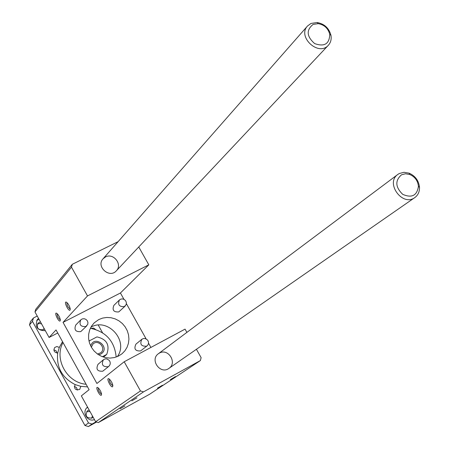 <?xml version="1.0" encoding="UTF-8"?>
<svg xmlns="http://www.w3.org/2000/svg" width="449" height="449" viewBox="0 0 449 449"><rect width="100%" height="100%" fill="white"/><g stroke="black" fill="none" stroke-linecap="round" stroke-linejoin="round"><path stroke-width="0.67" d="M124.407 306.594C119.193 306.942 117.537 304.725 119.434 299.949L120.955 299.056L122.757 298.939L124.474 299.623L125.776 300.976L126.388 302.721L126.203 304.517L124.407 306.594M125.243 305.999L118.772 311.915C113.631 312.263 112.003 310.079 113.878 305.371L119.434 299.949M146.582 346.201C141.154 346.465 139.583 344.159 141.867 339.276L143.467 338.512L145.28 338.552L147.603 340.061L148.445 341.74L148.501 343.58L147.76 345.208L146.582 346.201M147.132 345.842L140.588 350.938C135.239 351.202 133.69 348.929 135.952 344.114L141.867 339.276M85.888 326.518C80.629 326.934 78.929 324.717 80.775 319.862L82.307 318.897L84.143 318.717L85.916 319.362L87.269 320.693L87.937 322.455L87.78 324.29L85.888 326.518M86.831 325.828L80.775 331.603C75.589 332.019 73.911 329.835 75.741 325.048L80.775 319.862M108.237 366.721C102.731 367.041 101.126 364.717 103.41 359.744L105.038 358.925L106.89 358.919L109.281 360.401L110.157 362.09L110.235 363.965L109.494 365.643L108.237 366.721M108.86 366.3L102.759 371.2C97.332 371.525 95.749 369.235 98.011 364.33L103.41 359.744M101.351 395.21C99.706 396.506 94.784 386.101 97.708 387.504L99.223 388.935L100.739 391.461L101.558 393.941L101.351 395.21M98.196 387.824C98.247 390.518 99.375 392.622 101.581 394.143M60.183 320.906C58.662 322.562 53.672 311.685 56.686 313.267L58.174 314.766L59.616 317.331L60.351 319.783L60.183 320.906M57.13 313.582C57.13 316.242 58.213 318.352 60.368 319.918M70.061 310.091C68.405 311.859 63.264 300.465 66.508 302.222L68.046 303.771L69.511 306.386L70.246 308.895L70.061 310.091M66.923 302.514C66.856 305.298 67.973 307.486 70.263 309.075M112.62 386.729C110.841 388.11 105.762 377.239 108.911 378.793L110.482 380.269L112.02 382.84L112.851 385.371L112.62 386.729M109.376 379.091C109.36 381.914 110.527 384.091 112.879 385.635M157.47 388.177L162.431 385.242L157.47 388.177M120.023 408.837L124.951 405.924L120.023 408.837M131.838 400.845L136.951 397.808L131.838 400.845M170.317 379.635L175.469 376.576L170.317 379.635M57.736 333.006L49.076 337.463L56.035 329.936L89.104 389.698L81.348 395.878L95.643 421.751L140.464 390.939L124.199 361.754L96.911 383.485L63.04 322.376L87.51 295.93L71.492 267.183L72.323 264.281L118.109 241.669M90.922 327.175L90.979 327.147C107.861 317.314 128.986 340.898 117.352 356.596M196.415 349.283L201.113 357.617L200.394 360.564L149.562 394.278L98.32 422.582L95.643 421.751M49.076 337.463L34.966 311.932L35.729 309.327L72.323 264.281M34.966 311.932L71.492 267.183M186.891 332.383L185.055 329.123L124.199 361.754M87.51 295.93L148.821 264.837L120.422 293.001L63.04 322.376M120.422 293.001L123.963 299.326M126.394 303.67L146.105 338.86M148.552 343.227L150.909 347.431M98.718 319.587L94.211 322.842L91.512 326.176L89.626 330.066L88.644 334.325L88.61 338.754L89.536 343.137L91.383 347.268L94.054 350.944L97.427 353.992L101.334 356.265L105.594 357.657L109.999 358.1L114.338 357.578L118.407 356.113L122.01 353.784L124.901 350.809L127.078 347.262L128.436 343.3L128.93 339.096L128.532 334.842L127.263 330.717L125.187 326.9L122.386 323.561L118.991 320.85L115.14 318.874L111.004 317.724L106.767 317.46L102.613 318.088L98.718 319.587M200.394 360.564L143.472 391.893L140.464 390.939M159.35 353.116C168.207 347.818 177.619 362.882 168.886 368.404C160.366 374.876 149.539 359.778 158.362 353.745L159.35 353.116M138.752 246.972L148.821 264.837M105.453 256.968C113.412 252.506 122.858 264.545 116.325 270.831C109.444 278.812 95.766 266.425 103.057 258.809L105.453 256.968M98.32 422.582L143.472 391.893M401.541 174.784L405.486 173.763L409.746 174.481C414.921 176.777 417.817 180.722 418.434 186.313C417.031 195.629 411.784 198.301 402.691 194.327C395.311 187.093 394.929 180.577 401.541 174.784M399.268 173.527L397.836 174.425C385.051 183.069 402.568 206.978 414.82 197.577C418.058 195.18 419.613 191.762 419.501 187.328C418.76 180.633 415.297 175.913 409.101 173.162L403.993 172.304L399.268 173.527M313.105 24.409L318.24 23.651C324.285 24.768 328.118 28.321 329.746 34.292C329.471 43.935 324.447 47.033 314.67 43.592C306.622 36.476 306.095 30.083 313.105 24.409M311.017 23.432L307.526 25.997C297.042 36.846 318.571 56.731 328.354 45.254C330.761 42.554 331.626 39.231 330.947 35.275C328.999 28.119 324.408 23.87 317.168 22.523L311.017 23.432M90.704 345.999C94.324 334 111.408 347.93 100.677 354.126L98.612 354.8M97.506 354.053L100.857 352.723C106.497 348.143 98.168 338.866 93.01 343.99L91.332 347.184M102.389 356.708L106.699 354.418L103.551 357.118M106.699 354.418C110.089 345.073 106.84 339.225 96.95 336.89L88.975 341.06M88.936 340.875L90.474 340.275M87.555 386.892L80.82 386.359L75.095 384.557C62.091 377.834 56.293 367.338 57.697 353.066L59.296 347.425L62.523 341.661M90.356 328.286C105.958 331.592 114.568 341.178 116.184 357.039M86.101 384.271C66.884 382.683 53.846 359.004 63.012 342.548M87.757 407.484L86.775 407.877M89.188 410.072L87.465 410.801C84.794 415.903 86.331 418.311 92.073 418.036L93.128 417.2M94.453 419.607C87.387 422.498 81.336 411.531 87.572 407.148M91.545 418.277L92.483 416.038M90.069 411.671L86.724 411.509M39.041 319.306L36.666 320.519M40.449 321.854L37.957 323.213C36.347 328.034 38.12 330.189 43.272 329.678L44.333 328.881M45.327 330.677C37.245 330.571 34.601 326.833 37.396 319.458L38.535 318.392M43.609 329.482L43.968 328.225M41.589 323.914L39.433 323.454L37.379 324.122M77.363 390.114L76.583 387.65L74.304 386.437M80.82 386.359L79.714 389.423C75.398 390.473 73.855 388.856 75.095 384.557M57.697 353.066C54.138 352.482 53.15 350.618 54.727 347.481L56.894 346.533L59.296 347.425M57.158 353.094L56.142 350.821L53.846 349.838M91.169 328.399L93.588 328.084L95.519 329.431M98.264 325.087L102.529 332.748M95.991 421.858L92.017 424.052L88.526 422.975L32.457 321.372L33.456 317.971L37.245 316.057M96.563 422.038L88.386 426.55L92.017 424.052M88.386 426.55L84.928 425.484L88.526 422.975M84.928 425.484L29.488 324.947L32.457 321.372M29.488 324.947L30.476 321.579L33.456 317.971M409.746 174.481L409.101 173.162M418.434 186.313L419.501 187.328M168.886 368.404L414.82 197.577M158.362 353.745L397.836 174.425M318.24 23.651L317.168 22.523M329.746 34.292L330.947 35.275M116.325 270.831L328.354 45.254M103.057 258.809L307.526 25.997"/></g></svg>
